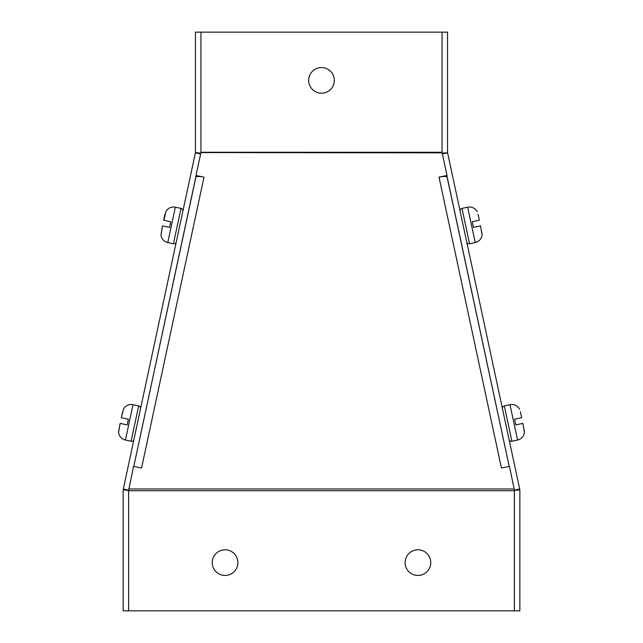<?xml version="1.0" encoding="UTF-8"?>
<svg xmlns="http://www.w3.org/2000/svg" width="643" height="643" viewBox="0 0 643 643"><rect width="100%" height="100%" fill="white"/><g stroke="black" fill="none" stroke-linecap="round" stroke-linejoin="round"><path stroke-width="0.96" d="M405.114 562.625A12.828 12.828 0 0 1 417.942 549.805A12.828 12.828 0 0 1 430.77 562.625A12.828 12.828 0 0 1 417.942 575.453A12.828 12.828 0 0 1 405.114 562.625M212.23 562.625A12.828 12.828 0 0 1 225.058 549.805A12.828 12.828 0 0 1 237.886 562.625A12.828 12.828 0 0 1 225.058 575.453A12.828 12.828 0 0 1 212.23 562.625M308.672 80.375A12.828 12.828 0 0 1 321.5 67.547A12.828 12.828 0 0 1 334.328 80.375A12.828 12.828 0 0 1 321.5 93.195A12.828 12.828 0 0 1 308.672 80.375M195.994 176.23L196.372 176.712M446.628 176.712L447.006 176.23M128.632 610.85L123.134 610.85L123.134 490.738A8.295 8.295 0 0 1 123.183 489.862L128.648 490.44A2.797 2.797 0 0 0 128.632 490.738L128.632 610.85L514.384 610.85L514.384 489.862L509.433 466.368L501.427 468A8.295 1.704 -12.1 0 1 502.191 467.855M140.809 467.855A8.295 1.704 12.1 0 1 141.573 468L133.567 466.368L128.616 490.44M446.853 175.515L509.216 466.408L447.11 177.13A8.295 1.704 167.9 0 0 439 177.13L447.006 175.483L442.151 152.849L200.946 152.56L195.994 175.483L204 177.13A8.295 1.704 -167.9 0 0 195.89 177.13L133.8 466.416L196.147 175.515M195.89 177.13L133.8 466.416M447.11 177.13L509.2 466.416M442.054 152.262L442.054 32.15L200.946 32.15L200.946 152.262L442.054 152.262M503.236 412.308L502.48 408.771A2.411 2.411 0 0 1 504.329 405.902L509.987 404.688A8.681 8.681 0 0 1 519.544 409.245L519.544 409.245M460.894 214.802L465.95 238.376L460.894 214.802M442.384 153.966L447.616 152.849L519.681 489.001L514.384 490.135M514.368 490.738A2.797 2.797 0 0 0 514.352 490.44L519.817 489.862A8.295 8.295 0 0 1 519.865 490.738L519.865 610.85L514.368 610.85L514.368 490.738M519.681 489.001L519.817 489.862M442.207 153.122L447.616 152.849M447.568 152.56A2.797 2.797 0 0 1 447.552 152.262L447.552 32.15L442.054 32.15M128.616 490.135L123.319 489.001L195.384 152.849L200.616 153.966M195.384 152.849L195.432 152.56A2.797 2.797 0 0 0 195.448 152.262L195.448 32.15L200.946 32.15L200.946 152.262M123.183 489.862L123.319 489.001M195.432 152.56L200.793 153.122M508.291 435.882L502.48 408.771M509.047 439.418A2.411 2.411 0 0 0 511.908 441.267L517.567 440.053A8.681 8.681 0 0 0 524.399 432.257L522.872 423.383L515.799 424.902L514.585 419.244L515.799 424.902M520.38 411.777L521.658 417.725L514.585 419.244M481.88 234.639L482.065 234.751A8.681 8.681 0 0 1 475.225 242.556L469.567 243.769A2.411 2.411 0 0 1 466.705 241.913L460.139 211.266A2.411 2.411 0 0 1 461.987 208.404L467.646 207.191A8.681 8.681 0 0 1 477.202 211.748L477.202 211.748M482.065 234.751L480.53 225.878L473.457 227.397L472.243 221.739L473.457 227.397L472.243 221.739L473.457 227.397L480.53 225.878M478.046 214.272L479.316 220.219L472.243 221.739M524.342 432.345L524.19 429.524M482.001 234.848L481.848 232.019M128.415 419.244L127.201 424.902L128.415 419.244L127.201 424.902L128.415 419.244L121.342 417.725L123.456 409.245A8.681 8.681 0 0 1 133.013 404.688L138.671 405.902L131.092 441.267A2.411 2.411 0 0 0 133.953 439.418M127.201 424.902L120.128 423.383L118.601 432.257A8.681 8.681 0 0 0 125.433 440.053L131.092 441.267M176.295 241.913A2.411 2.411 0 0 1 173.433 243.769L167.775 242.556A8.681 8.681 0 0 1 160.935 234.751L160.935 234.751M182.861 211.266A2.411 2.411 0 0 0 181.013 208.404L173.433 243.769M163.997 220.292L165.798 211.748A8.681 8.681 0 0 1 175.354 207.191L181.013 208.404L175.354 207.191L167.775 242.556M160.999 234.848L162.47 225.878L161.12 234.639M165.798 211.748L163.684 220.219L170.757 221.739L169.543 227.397L170.757 221.739L169.543 227.397L162.47 225.878M169.543 227.397L170.757 221.739M163.684 220.219L164.954 214.272M140.52 408.771A2.411 2.411 0 0 0 138.671 405.902M118.658 432.345L118.923 429.01M123.456 409.245L121.342 417.725L122.62 411.777M128.704 489.001L514.296 489.001M501.427 468L439 177.13M204 177.13L141.573 468M128.632 490.738L514.384 490.738M511.908 441.267L504.329 405.902M517.567 440.053L509.987 404.688M469.567 243.769L461.987 208.404M475.225 242.556L467.646 207.191M133.013 404.688L125.433 440.053"/></g></svg>
